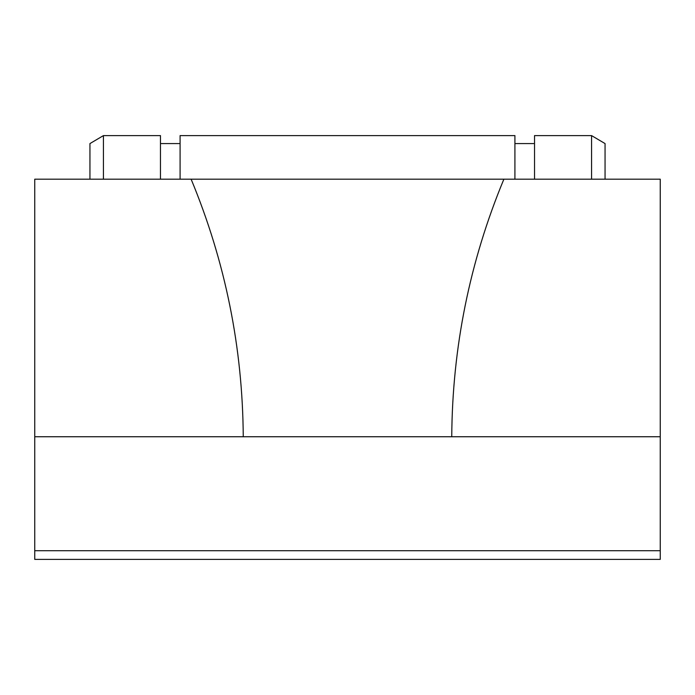 <?xml version="1.0" encoding="UTF-8"?>
<svg xmlns="http://www.w3.org/2000/svg" width="695" height="695" viewBox="0 0 695 695"><rect width="100%" height="100%" fill="white"/><g stroke="black" fill="none" stroke-linecap="round" stroke-linejoin="round"><path stroke-width="1.04" d="M180.083 179.188L180.083 135.603L514.917 135.603L514.917 179.188M103.433 179.188L103.433 135.603L89.942 143.578L103.433 135.603L160.467 135.603L160.467 179.188M534.533 179.188L534.533 135.603L591.567 135.603L605.058 143.578L605.058 179.188M89.942 143.578L89.942 179.188M605.058 143.578L591.567 135.603L591.567 179.188M160.467 143.578L180.083 143.578M514.917 143.578L534.533 143.578M191.125 179.188C225.302 261.641 242.677 347.491 243.25 436.747L34.75 436.747L34.75 179.188L660.25 179.188L660.25 559.397L34.75 559.397L34.75 550.718L660.25 550.718M243.25 436.747L660.25 436.747M503.875 179.188C469.698 261.641 452.323 347.491 451.75 436.747M34.75 436.747L34.75 550.718"/></g></svg>
